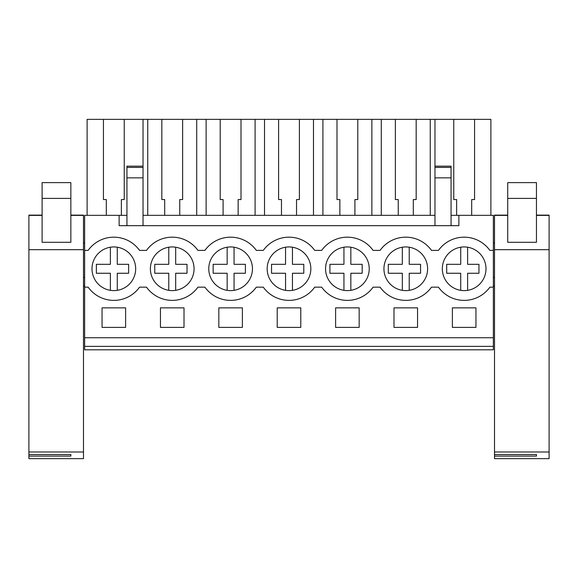 <?xml version="1.0" encoding="UTF-8"?>
<svg xmlns="http://www.w3.org/2000/svg" width="578" height="578" viewBox="0 0 578 578"><rect width="100%" height="100%" fill="white"/><g stroke="black" fill="none" stroke-linecap="round" stroke-linejoin="round"><path stroke-width="0.87" d="M84.641 346.366L84.641 215.334L119.126 215.334L119.126 225.673L458.874 225.673L458.874 215.334L493.359 215.334L493.359 349.806L84.641 349.806L84.641 346.366L493.359 346.366M84.641 250.39L88.131 250.39A31.609 31.609 0 0 1 139.544 250.39L146.516 250.39A31.609 31.609 0 0 1 197.929 250.39L204.908 250.39A31.609 31.609 0 0 1 256.321 250.39L263.293 250.39A31.609 31.609 0 0 1 314.707 250.39L321.679 250.39A31.609 31.609 0 0 1 373.092 250.39L380.071 250.39A31.609 31.609 0 0 1 431.484 250.39L438.456 250.39A31.609 31.609 0 0 1 489.869 250.39L493.359 250.39M119.126 215.334L126.943 215.334M143.033 215.334L434.967 215.334M451.057 215.334L458.874 215.334M84.641 337.74L493.359 337.74M102.053 307.857L125.621 307.857L125.621 327.394L102.053 327.394L102.053 307.857M393.994 307.857L417.554 307.857L417.554 327.394L393.994 327.394L393.994 307.857M160.446 307.857L160.446 327.394L184.006 327.394L184.006 307.857L160.446 307.857M300.784 327.394L300.784 307.857L277.216 307.857L277.216 327.394L300.784 327.394M335.608 307.857L359.169 307.857L359.169 327.394L335.608 327.394L335.608 307.857M475.947 327.394L452.379 327.394L452.379 307.857L475.947 307.857L475.947 327.394M242.392 327.394L218.831 327.394L218.831 307.857L242.392 307.857L242.392 327.394M84.641 287.165L88.131 287.165A31.609 31.609 0 0 0 139.544 287.165L146.516 287.165A31.609 31.609 0 0 0 197.929 287.165L204.908 287.165A31.609 31.609 0 0 0 256.321 287.165L263.293 287.165A31.609 31.609 0 0 0 314.707 287.165L321.679 287.165A31.609 31.609 0 0 0 373.092 287.165L380.071 287.165A31.609 31.609 0 0 0 431.484 287.165L438.456 287.165A31.609 31.609 0 0 0 489.869 287.165L493.359 287.165M131.047 255.332A21.841 21.841 0 0 1 127.283 285.987A21.841 21.841 0 0 1 96.627 282.223A21.841 21.841 0 0 1 100.391 251.567A21.841 21.841 0 0 1 131.047 255.332M388.568 282.223A21.841 21.841 0 0 1 392.332 251.567A21.841 21.841 0 0 1 422.98 255.332A21.841 21.841 0 0 1 419.216 285.987A21.841 21.841 0 0 1 388.568 282.223M189.432 255.332A21.841 21.841 0 0 1 185.668 285.987A21.841 21.841 0 0 1 155.02 282.223A21.841 21.841 0 0 1 158.784 251.567A21.841 21.841 0 0 1 189.432 255.332M306.21 255.332A21.841 21.841 0 0 1 302.446 285.987A21.841 21.841 0 0 1 271.79 282.223A21.841 21.841 0 0 1 275.554 251.567A21.841 21.841 0 0 1 306.21 255.332M446.953 282.223A21.841 21.841 0 0 1 450.717 251.567A21.841 21.841 0 0 1 481.373 255.332A21.841 21.841 0 0 1 477.609 285.987A21.841 21.841 0 0 1 446.953 282.223A21.841 21.841 0 0 0 460.717 290.337L460.717 273.257L446.693 273.257L446.693 264.319L460.717 264.319L460.717 247.211M364.595 255.332A21.841 21.841 0 0 1 360.831 285.987A21.841 21.841 0 0 1 330.183 282.223A21.841 21.841 0 0 1 333.94 251.567A21.841 21.841 0 0 1 364.595 255.332M247.818 255.332A21.841 21.841 0 0 1 244.061 285.987A21.841 21.841 0 0 1 213.405 282.223A21.841 21.841 0 0 1 217.169 251.567A21.841 21.841 0 0 1 247.818 255.332M84.641 286.016L83.492 286.016M84.641 277.397L83.492 277.397M84.641 242.919L83.492 242.919M126.943 167.396L143.033 167.396L143.033 166.161L126.943 166.161L126.943 225.673M106.309 215.334L106.309 199.562L103.433 199.562L103.433 119.357L87.112 119.357L87.112 215.334M103.433 119.357L490.888 119.357L490.888 215.334M121.366 215.334L121.366 199.562L124.241 199.562L124.241 119.357M143.033 166.161L143.033 119.357M126.943 177.858L143.033 177.858L143.033 225.673M143.033 167.396L143.033 177.858M549.1 286.016L549.1 242.919M494.508 286.016L493.359 286.016M494.508 242.919L493.359 242.919M494.508 277.397L493.359 277.397M451.057 167.396L451.057 177.858L434.967 177.858L434.967 167.396L451.057 167.396L451.057 166.161L434.967 166.161L434.967 119.357M451.057 177.858L451.057 225.673M453.759 119.357L453.759 199.562L456.634 199.562L456.634 215.334M471.691 215.334L471.691 199.562L474.567 199.562L474.567 119.357M434.967 177.858L434.967 225.673M434.967 167.396L434.967 166.161M147.744 215.334L147.744 119.357M164.694 215.334L164.694 199.562L161.826 199.562L161.826 119.357M179.751 215.334L179.751 199.562L182.626 199.562L182.626 119.357M196.708 215.334L196.708 119.357M206.129 215.334L206.129 119.357M223.086 215.334L223.086 199.562L220.211 199.562L220.211 119.357M238.143 215.334L238.143 199.562L241.012 199.562L241.012 119.357M255.093 215.334L255.093 119.357M264.522 215.334L264.522 119.357M281.472 215.334L281.472 199.562L278.596 199.562L278.596 119.357M296.528 215.334L296.528 199.562L299.404 199.562L299.404 119.357M313.478 215.334L313.478 119.357M322.907 215.334L322.907 119.357M339.857 215.334L339.857 199.562L336.988 199.562L336.988 119.357M354.914 215.334L354.914 199.562L357.789 199.562L357.789 119.357M371.871 215.334L371.871 119.357M381.292 215.334L381.292 119.357M398.249 215.334L398.249 199.562L395.374 199.562L395.374 119.357M413.306 215.334L413.306 199.562L416.174 199.562L416.174 119.357M430.256 215.334L430.256 119.357M70.848 215.124L83.492 215.124L83.492 451.996L28.9 451.996L28.9 215.124L42.115 215.124M70.848 242.298L42.115 242.298L42.115 182.612L70.848 182.612L70.848 242.298M70.848 456.1L70.848 454.539L70.848 456.1L28.9 456.1L28.9 454.539L70.848 454.539M83.492 451.996L83.492 458.643L28.9 458.643L28.9 456.1M28.9 451.996L28.9 454.539M536.456 215.124L549.1 215.124L549.1 451.996L494.508 451.996L494.508 215.124L507.722 215.124M536.456 242.298L507.722 242.298L507.722 182.612L536.456 182.612L536.456 242.298M536.456 456.1L536.456 454.539L536.456 456.1L494.508 456.1L494.508 454.539L536.456 454.539M549.1 451.996L549.1 458.643L494.508 458.643L494.508 456.1M494.508 451.996L494.508 454.539M110.391 290.337L110.391 273.257L96.367 273.257L96.367 264.319L110.391 264.319L110.391 247.211A21.841 21.841 0 0 0 96.627 255.332M117.283 247.211L117.283 264.319L128.634 264.319L128.634 273.257L117.283 273.257L117.283 290.337M155.02 282.223A21.841 21.841 0 0 0 168.776 290.337L168.776 273.257L154.752 273.257L154.752 264.319L168.776 264.319L168.776 247.211M175.676 247.211L175.676 264.319L187.019 264.319L187.019 273.257L175.676 273.257L175.676 290.337M227.161 290.337L227.161 273.257L213.145 273.257L213.145 264.319L227.161 264.319L227.161 247.211M234.061 247.211L234.061 264.319L245.404 264.319L245.404 273.257L234.061 273.257L234.061 290.337M285.554 290.337L285.554 273.257L271.53 273.257L271.53 264.319L285.554 264.319L285.554 247.211M292.446 247.211L292.446 264.319L303.79 264.319L303.79 273.257L292.446 273.257L292.446 290.337M330.183 255.332A21.841 21.841 0 0 0 343.939 290.337L343.939 273.257L329.915 273.257L329.915 264.319L343.939 264.319L343.939 247.211M350.839 247.211L350.839 264.319L362.182 264.319L362.182 273.257L350.839 273.257L350.839 290.337M388.568 255.332A21.841 21.841 0 0 0 402.324 290.337L402.324 273.257L388.308 273.257L388.308 264.319L402.324 264.319L402.324 247.211M409.224 247.211L409.224 264.319L420.567 264.319L420.567 273.257L409.224 273.257L409.224 290.337M467.609 247.211L467.609 264.319L478.952 264.319L478.952 273.257L467.609 273.257L467.609 290.337M83.492 215.392L70.848 215.392M42.115 215.392L28.9 215.392M83.492 249.674L28.9 249.674M70.848 198.399L42.115 198.399M549.1 215.392L536.456 215.392M507.722 215.392L494.508 215.392M549.1 249.674L494.508 249.674M536.456 198.399L507.722 198.399"/></g></svg>
